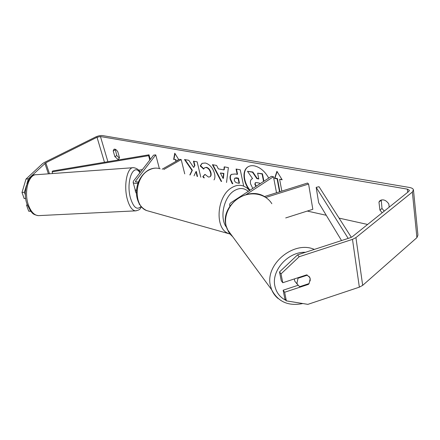 <?xml version="1.0" encoding="UTF-8"?>
<svg xmlns="http://www.w3.org/2000/svg" width="440" height="440" viewBox="0 0 440 440"><rect width="100%" height="100%" fill="white"/><g stroke="black" fill="none" stroke-linecap="round" stroke-linejoin="round"><path stroke-width="0.66" d="M139.227 203.984L140.013 204.974M138.364 182.116L135.504 181.737L135.652 180.989L155.76 154.88L153.648 155.1L133.403 181.192L133.15 182.485C133.788 183.337 135.399 183.557 137.979 183.156M162.156 169.197L179.608 159.308L181.198 159.599L184.729 173.866M163.73 169.527L181.198 159.599M135.163 189.618L136.455 190.74M155.76 154.88L159.357 168.542M135.064 189.25L135.377 191.329L136.439 193.573M268.708 178.09C264.88 171.259 260.046 167.173 254.199 165.836C251.796 165.435 249.722 165.776 247.968 166.859C241.945 170.357 242.968 182.413 249.7 190.454M114.857 156.618L117.783 159.269L118.696 159.165L119.46 157.548L117.81 151.795C116.479 149.705 115.203 148.852 113.982 149.248L113.201 150.909L114.857 156.618L116.793 155.601L119.383 158.142M382.201 212.762L379.935 210.117L381.997 208.478L381.255 199.958M384.257 211.107L381.997 208.478M310.167 280.962L310.211 278.768L309.755 277.382L306.713 274.857L282.772 282.733L281.27 280.742L279.521 271.937L297.577 254.859L350.592 237.617L352.308 236.742L408.793 191.428L409.338 190.262L407.352 189.134L100.463 136.543L97.026 137.269L45.793 162.784L28.386 178.822L26.895 183.854M200.799 177.183L197.159 161.849L193.463 161.166L194.557 165.737L193.694 167.464L188.815 160.309L184.492 159.511L192 170.44L189.838 174.922M194.056 175.791L195.971 171.633L197.12 176.424M221.144 181.39L212.405 164.665L216.573 165.435L218.334 168.872L223.894 169.923L224.197 166.843L228.377 167.613L226.529 182.501M379.935 210.117L378.95 202.065L380.034 200.58C383.163 198.979 386.095 200.107 388.823 203.962L389.191 207.152M367.615 224.466L339.07 218.125M326.249 215.276L307.28 211.063M176.259 161.2L175.857 159.588L173.646 159.429L174.763 153.203L178.833 159.742M177.964 160.237L177.403 160.132L177.49 160.501M175.516 159.781L175.923 161.392M281.969 179.454L279.626 179.311L282.178 179.79L276.914 171.336L274.582 178.365L277.096 178.838L279.532 191.823M279.626 179.311L281.82 191.109M232.216 183.678L230.236 179.377C229.74 176.847 230.148 175.18 231.473 174.383L235.147 173.987L237.204 174.378L236.06 169.031L240.257 169.807L243.689 186.126M203.693 177.782L202.818 176.638L204.963 174.367L208.428 177.045L209.825 176.858C210.755 176.215 211.019 174.933 210.623 173.003L210.612 172.948C209.792 169.989 208.329 168.179 206.212 167.524L204.694 167.712L203.638 169.103L200.195 165.919L202.026 163.372L205.277 163.004C209.721 164.241 212.823 167.799 214.577 173.685L214.588 173.734C215.149 176.407 214.957 178.464 214.005 179.916M297.577 254.859L299.189 256.729L352.479 239.377L355.927 237.617L412.368 192.049L413.441 189.739C413.045 188.634 411.708 187.88 409.442 187.468L102.421 135.564C100.397 135.377 98.109 135.861 95.557 137.016L44.396 162.443L42.592 163.62L26.004 179.058L28.386 178.822M115.231 149.248L116.793 155.601M27.396 205.117L26.554 205.183L27.198 204.545M26.4 185.526L24.404 192.264L22 192.484L24.189 198.589L25.773 198.446M22 192.484L26.004 179.058M30.723 211.294L28.704 211.189L30.53 211.041M26.554 205.183L28.704 211.189M24.404 192.264L25.476 195.267M297.979 285.312L283.145 290.213L284.647 292.248L286.352 300.861L307.879 304.359L359.354 287.161L362.675 285.362L416.911 237.639L417.934 235.164L413.501 190.306M283.145 290.213L284.845 298.793L286.352 300.861M299.189 256.729L281.028 273.895L282.772 282.733M281.028 273.895L279.521 271.937M284.647 292.248L308.423 284.383L309.034 283.597M308.044 283.921L308.423 284.383M378.95 202.065L381.024 200.437M113.201 150.909L115.148 149.897M252.775 188.458L250.553 183.821C250.113 181.401 250.547 179.795 251.845 179.003L252.571 178.646L247.484 171.292L252.5 172.222L256.861 178.635L258.797 179.009L257.631 173.168L262.097 173.993L263.56 181.44M257.631 173.168L262.444 173.773L263.906 181.214M262.444 173.773L262.097 173.993M252.5 172.222L252.846 172.002L257.207 178.409L258.737 178.706M257.207 178.409L256.861 178.635M252.846 172.002L247.484 171.292M248.177 166.732C242.297 170.34 243.375 182.264 250.041 190.234M251.845 179.003L252.532 178.585M178.299 160.045L177.403 160.132M175.857 159.588L173.646 159.429M173.982 159.236L175.005 153.588M277.096 171.628L274.929 178.134L277.447 178.607L279.901 191.708M277.447 178.607L277.096 178.838M274.929 178.134L274.582 178.365M223.537 173.613L220.341 172.992L223.075 178.431L223.537 173.613L223.883 173.404L220.341 172.992M223.883 173.404L223.416 178.222L223.075 178.431M224.516 166.898L224.24 169.714L223.894 169.923M221.65 181.495L212.905 164.758M234.273 180.015C234.669 181.61 235.631 182.578 237.166 182.913L239.107 183.31L238.062 178.42L234.718 178.173L234.273 180.015M238.062 178.42L238.409 178.2L239.448 183.09L239.107 183.31M238.409 178.2L236.445 177.815L234.718 178.173M232.843 183.805L230.577 179.163C230.098 176.737 230.461 175.109 231.66 174.273M236.473 169.109L237.545 174.163L237.204 174.378M185.037 159.61L192.34 170.242L190.058 174.966M192.34 170.242L192 170.44M193.87 161.244L194.898 165.539L193.694 167.464M194.898 165.539L194.557 165.737M195.971 171.633L196.312 171.435L197.527 176.506M204.32 177.914L203.154 176.435L202.818 176.638M203.154 176.435L205.029 174.455M209.825 176.858L210.166 176.649C211.096 176.011 211.36 174.724 210.964 172.794L210.953 172.744C210.133 169.78 208.67 167.976 206.558 167.321L204.694 167.712M203.814 168.746L200.536 165.715L200.195 165.919M200.536 165.715L202.213 163.268M259.776 183.904L259.628 183.167L256.724 182.589L255.266 182.732L254.837 184.371L255.976 186.373M255.453 182.633L255.189 184.201L256.322 186.148M230.142 205.821L229.719 205.288C229.339 204.347 229.906 203.368 231.424 202.345L271.387 176.347L273.466 176.732L276.513 192.77M265.804 197.461L308.594 184.024L307.494 183.051L264.38 196.576M246.268 194.486L273.466 176.732M308.594 184.024L312.829 209.297L285.709 217.932M294.283 278.949L294.795 281.204L296.312 283.047M307.434 275.138L298.034 278.234L296.967 283.096L297.38 284.345L299.684 286.688L309.095 283.575L310.184 278.735L309.062 276.353M298.034 278.234L297.688 277.827M351.329 237.331L319.011 186.698L316.168 187.374L318.675 202.752L341.539 240.565M348.183 238.403L316.168 187.374M149.012 154.809L148.621 155.683L52.09 171.864L52.734 170.968L149.012 154.809L150.26 159.467M148.621 155.683L149.793 160.066M138.638 170.209L142.406 169.593M52.09 171.864L52.646 173.531M135.652 180.989L135.96 182.078M39.331 215.589L38.297 215.639C34.111 215.226 30.784 211.585 28.314 204.705C23.672 191.686 28.754 173.965 36.559 174.697L132.787 167.728M140.261 172.354C138.947 169.725 136.697 168.163 133.518 167.679C127.264 166.749 123.409 185.378 127.303 199.194C129.371 206.487 132.083 210.381 135.432 210.865L136.175 210.837M141.097 206.404C137.055 210.463 133.501 207.636 130.433 197.923C125.774 181.379 133.441 162.311 139.964 172.744M407.352 189.134L407.677 192.319M100.463 136.543L107.899 161.711M44.891 163.372L48.417 173.839M45.793 162.784L49.484 173.762M97.026 137.269L104.472 162.283M352.479 239.377L359.354 287.161M355.927 237.617L362.675 285.362M412.368 192.049L416.911 237.639M236.445 177.815L236.099 178.03M230.577 179.163L230.236 179.377M230.593 179.218L230.247 179.432M210.964 172.794L210.623 173.003M210.953 172.744L210.612 172.948M206.558 167.321L206.212 167.524M255.189 184.201L254.848 184.426M255.178 184.146L254.837 184.371M230.076 234.047L228.206 233.382C214.456 228.421 216.733 196.097 231.693 187.71C235.664 185.268 239.509 184.685 243.216 185.95L246.681 187.737L249.618 190.509M248.276 191.384C244.178 187.825 239.52 187.594 234.295 190.685C223.762 196.796 219.236 218.081 226.479 227.282M160.166 168.79C156.481 167.585 152.719 168.02 148.88 170.099C134.437 177.21 133.023 205.75 146.647 210.568L150.018 211.508M277.992 298.447C275.204 296.093 273.103 293.211 271.689 289.806L270.474 285.857C264.638 264.572 293.854 240.13 314.314 249.414M305.448 252.302C288.019 251.543 270.963 270.793 274.956 286.358C276.457 292.804 280.143 297.484 286.017 300.399M271.838 203.715C266.178 194.359 252.742 191.059 241.527 196.515C230.274 201.883 223.482 214.968 226.105 225.836L228.431 231.666L230.389 234.427L232.782 236.819M287.513 301.048L297.242 302.632M139.073 203.434L139.343 204.391M133.15 182.485L135.273 190.003M141.531 206.899C139.821 208.599 140.866 209.847 135.432 210.865L38.297 215.639C32.312 214.418 32.675 213.07 30.707 211.277L27.148 204.402C21.841 191.202 29.266 173.619 35.745 174.746M409.338 190.262L409.365 190.548M229.719 205.288L229.911 206.156M157.432 168.19C154.308 167.86 151.25 168.52 148.264 170.17C143.858 172.937 140.514 177.034 138.226 182.468C136.642 187.132 136.092 191.4 136.571 195.272C137.626 202.725 140.982 207.823 146.647 210.568L230.065 234.031M265.793 197.456C248.853 184.685 220.011 205.139 226.045 225.742L227.205 229.229L271.689 289.806C278.031 301.829 288.409 306.405 302.836 303.54M294.795 281.204L297.38 284.345"/></g></svg>
